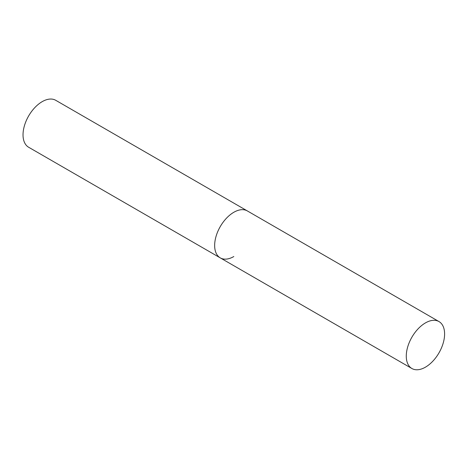 <?xml version="1.0" encoding="UTF-8"?>
<svg xmlns="http://www.w3.org/2000/svg" width="468" height="468" viewBox="0 0 468 468"><rect width="100%" height="100%" fill="white"/><g stroke="black" fill="none" stroke-linecap="round" stroke-linejoin="round"><path stroke-width="0.7" d="M233.819 256.534A27.097 15.649 -60 0 1 220.264 257.88A27.097 15.649 -60 0 1 216.111 236.164A27.097 15.649 -60 0 1 233.819 212.279A27.097 15.649 -60 0 1 247.367 210.939A27.097 15.649 120 0 0 226.483 218.199A27.097 15.649 120 0 0 214.654 245.472A27.097 15.649 120 0 0 220.264 257.88L28.642 147.244A27.097 15.649 -60 0 1 24.488 125.529A27.097 15.649 -60 0 1 42.196 101.65A27.097 15.649 -60 0 1 55.745 100.31L438.99 321.569A27.097 15.649 120 0 0 418.105 328.829A27.097 15.649 120 0 0 406.277 356.101A27.097 15.649 120 0 0 411.887 368.509A27.097 15.649 120 0 0 432.771 361.249A27.097 15.649 120 0 0 444.6 333.976A27.097 15.649 120 0 0 438.99 321.569M220.264 257.88L411.887 368.509"/></g></svg>
